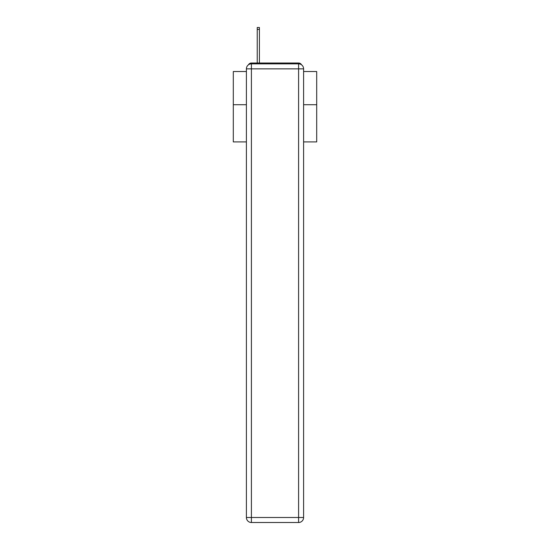 <?xml version="1.0" encoding="UTF-8"?>
<svg xmlns="http://www.w3.org/2000/svg" width="550" height="550" viewBox="0 0 550 550"><rect width="100%" height="100%" fill="white"/><g stroke="black" fill="none" stroke-linecap="round" stroke-linejoin="round"><path stroke-width="0.82" d="M303.6 141.914L316.697 141.914L316.697 71.528L303.6 71.528M246.4 104.72L233.303 104.72L233.303 71.528L246.4 71.528M233.303 104.72L233.303 141.914L246.4 141.914M301.565 64.831A3.334 3.334 0 0 0 298.602 63.023L251.398 63.023A3.334 3.334 0 0 0 248.435 64.831M316.697 104.72L303.6 104.72M251.398 63.023L257.235 63.023L257.235 27.5L259.407 27.5L259.407 63.023L261.993 63.023M288.007 63.023L298.602 63.023M251.398 63.855L298.602 63.855A5.005 5.005 0 0 1 303.6 68.86L303.6 517.495A5.005 5.005 0 0 1 298.602 522.5L251.398 522.5L251.398 517.495L298.602 517.495L298.602 68.86L251.398 68.86L251.398 517.495L246.4 517.495L246.4 68.86L251.398 68.86L251.398 63.855A5.005 5.005 0 0 0 246.4 68.86A5.005 5.005 0 0 1 251.398 63.855M246.4 517.495A5.005 5.005 0 0 0 251.398 522.5A5.005 5.005 0 0 1 246.4 517.495M298.602 522.5A5.005 5.005 0 0 0 303.6 517.495L298.602 517.495L298.602 522.5M303.6 68.86A5.005 5.005 0 0 0 298.602 63.855L298.602 68.86L303.6 68.86M257.235 29.418L259.407 29.418"/></g></svg>
